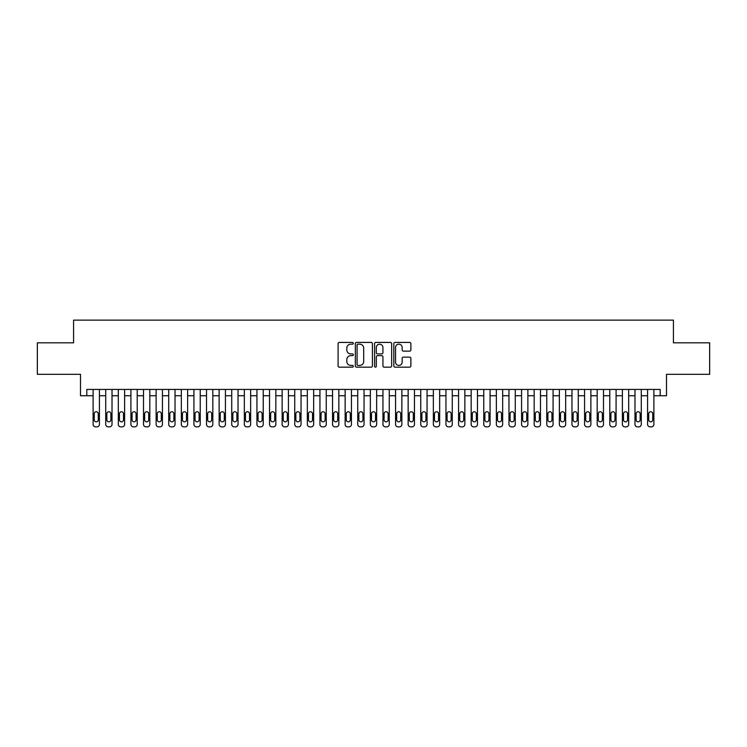<?xml version="1.0" encoding="UTF-8"?>
<svg xmlns="http://www.w3.org/2000/svg" width="747" height="747" viewBox="0 0 747 747"><rect width="100%" height="100%" fill="white"/><g stroke="black" fill="none" stroke-linecap="round" stroke-linejoin="round"><path stroke-width="1.12" d="M353.34 343.284A0.868 0.868 0 0 0 352.472 342.415L339.334 342.415A1.233 1.233 0 0 0 338.092 343.657L338.092 365.918A1.233 1.233 0 0 0 339.334 367.16L352.472 367.16A0.868 0.868 0 0 0 353.34 366.291A0.868 0.868 0 0 0 352.472 365.423L350.773 365.423A3.959 3.959 0 0 1 346.813 361.464L346.813 359.615A3.959 3.959 0 0 1 350.773 355.656L352.472 355.656A0.868 0.868 0 0 0 353.34 354.788A0.868 0.868 0 0 0 352.472 353.919L350.773 353.919A3.959 3.959 0 0 1 346.813 349.96L346.813 348.111A3.959 3.959 0 0 1 350.773 344.152L352.472 344.152A0.868 0.868 0 0 0 353.34 343.284M409.645 351.137A1.233 1.233 0 0 0 410.887 349.904L410.887 343.657A1.233 1.233 0 0 0 409.645 342.415L395.051 342.415A1.233 1.233 0 0 0 393.818 343.657L393.818 365.918A1.233 1.233 0 0 0 395.051 367.16L409.645 367.16A1.233 1.233 0 0 0 410.887 365.918L410.887 358.373A1.233 1.233 0 0 0 409.645 357.141L403.399 357.141A1.233 1.233 0 0 0 402.166 358.373L402.166 362.118A3.305 3.305 0 0 1 398.861 365.423A3.305 3.305 0 0 1 395.546 362.118L395.546 347.458A3.305 3.305 0 0 1 398.861 344.152A3.305 3.305 0 0 1 402.166 347.458L402.166 349.904A1.233 1.233 0 0 0 403.399 351.137L409.645 351.137M86.811 395.742L86.811 389.439L660.189 389.439L660.189 395.742L666.492 395.742L666.492 374.322L709.65 374.322L709.65 342.817L673.421 342.817L673.421 320.136L73.579 320.136L73.579 342.817L37.35 342.817L37.35 374.322L80.508 374.322L80.508 395.742L93.114 395.742M372.417 343.657A1.233 1.233 0 0 0 371.184 342.415L356.58 342.415A1.233 1.233 0 0 0 355.348 343.657L355.348 365.918A1.233 1.233 0 0 0 356.58 367.16L371.184 367.16A1.233 1.233 0 0 0 372.417 365.918L372.417 343.657M375.816 342.415L390.42 342.415A1.233 1.233 0 0 1 391.652 343.657L391.652 365.918A1.233 1.233 0 0 1 390.42 367.16L384.173 367.16A1.233 1.233 0 0 1 382.931 365.918L382.931 356.889A1.233 1.233 0 0 0 381.698 355.656L377.552 355.656A1.233 1.233 0 0 0 376.311 356.889L376.311 366.291A0.868 0.868 0 0 1 375.452 367.16A0.868 0.868 0 0 1 374.583 366.291L374.583 343.657A1.233 1.233 0 0 1 375.816 342.415M99.416 389.439L99.416 424.352L99.416 395.742L105.71 395.742M112.013 389.439L112.013 424.352L112.013 395.742L118.315 395.742M124.618 389.439L124.618 424.352L124.618 395.742L130.921 395.742M137.215 389.439L137.215 424.352L137.215 395.742L143.517 395.742M149.82 389.439L149.82 424.352L149.82 395.742L156.123 395.742M162.426 389.439L162.426 424.352L162.426 395.742L168.719 395.742M175.022 389.439L175.022 424.352L175.022 395.742L181.325 395.742M187.628 389.439L187.628 424.352L187.628 395.742L193.931 395.742M200.224 389.439L200.224 424.352L200.224 395.742L206.527 395.742M212.83 389.439L212.83 424.352L212.83 395.742L219.132 395.742M225.426 389.439L225.426 424.352L225.426 395.742L231.729 395.742M238.032 389.439L238.032 424.352L238.032 395.742L244.334 395.742M250.637 389.439L250.637 424.352L250.637 395.742L256.931 395.742M263.233 389.439L263.233 424.352L263.233 395.742L269.536 395.742M275.839 389.439L275.839 424.352L275.839 395.742L282.142 395.742M288.435 389.439L288.435 424.352L288.435 395.742L294.738 395.742M301.041 389.439L301.041 424.352L301.041 395.742L307.344 395.742M313.647 389.439L313.647 424.352L313.647 395.742L319.94 395.742M326.243 389.439L326.243 424.352L326.243 395.742L332.546 395.742M338.849 389.439L338.849 424.352L338.849 395.742L345.142 395.742M351.445 389.439L351.445 424.352L351.445 395.742L357.748 395.742M364.05 389.439L364.05 424.352L364.05 395.742L370.353 395.742M376.647 389.439L376.647 424.352L376.647 395.742L382.95 395.742M389.252 389.439L389.252 424.352L389.252 395.742L395.555 395.742M401.858 389.439L401.858 424.352L401.858 395.742L408.151 395.742M414.454 389.439L414.454 424.352L414.454 395.742L420.757 395.742M427.06 389.439L427.06 424.352L427.06 395.742L433.353 395.742M439.656 389.439L439.656 424.352L439.656 395.742L445.959 395.742M452.262 389.439L452.262 424.352L452.262 395.742L458.565 395.742M464.858 389.439L464.858 424.352L464.858 395.742L471.161 395.742M477.464 389.439L477.464 424.352L477.464 395.742L483.767 395.742M490.069 389.439L490.069 424.352L490.069 395.742L496.363 395.742M502.666 389.439L502.666 424.352L502.666 395.742L508.968 395.742M515.271 389.439L515.271 424.352L515.271 395.742L521.574 395.742M527.868 389.439L527.868 424.352L527.868 395.742L534.17 395.742M540.473 389.439L540.473 424.352L540.473 395.742L546.776 395.742M553.069 389.439L553.069 424.352L553.069 395.742L559.372 395.742M565.675 389.439L565.675 424.352L565.675 395.742L571.978 395.742M578.281 389.439L578.281 424.352L578.281 395.742L584.574 395.742M590.877 389.439L590.877 424.352L590.877 395.742L597.18 395.742M603.483 389.439L603.483 424.352L603.483 395.742L609.785 395.742M616.079 389.439L616.079 424.352L616.079 395.742L622.382 395.742M628.685 389.439L628.685 424.352L628.685 395.742L634.987 395.742M641.29 389.439L641.29 424.352L641.29 395.742L647.584 395.742M653.886 389.439L653.886 424.352L653.886 395.742L660.189 395.742M357.944 344.152A0.868 0.868 0 0 0 357.075 345.011L357.075 364.555A0.868 0.868 0 0 0 357.944 365.423L359.737 365.423A3.959 3.959 0 0 0 363.696 361.464L363.696 348.111A3.959 3.959 0 0 0 359.737 344.152L357.944 344.152M382.931 347.523A3.305 3.305 0 0 0 379.625 344.208A3.305 3.305 0 0 0 376.311 347.523L376.311 352.687A1.233 1.233 0 0 0 377.552 353.919L381.698 353.919A1.233 1.233 0 0 0 382.931 352.687L382.931 347.523M94.243 419.814A2.017 2.017 92.5 0 0 96.26 421.831A2.017 2.017 92.5 0 0 98.277 419.814A2.017 2.017 -92.4 0 1 96.26 421.831A2.017 2.017 -92.4 0 1 94.243 419.814L94.243 413.763A2.017 2.017 -92.4 0 1 96.26 411.746A2.017 2.017 -92.4 0 1 98.277 413.763A2.017 2.017 92.5 0 0 96.26 411.746A2.017 2.017 92.5 0 0 94.243 413.763M93.114 389.439L93.114 424.352A2.521 2.521 87.6 0 0 95.635 426.864L96.895 426.864A2.521 2.521 87.6 0 0 99.416 424.352M98.277 413.763L98.277 419.814M106.849 419.814A2.017 2.017 92.5 0 0 108.866 421.831A2.017 2.017 92.5 0 0 110.883 419.814A2.017 2.017 -92.4 0 1 108.866 421.831A2.017 2.017 -92.4 0 1 106.849 419.814L106.849 413.763A2.017 2.017 -92.4 0 1 108.866 411.746A2.017 2.017 -92.4 0 1 110.883 413.763A2.017 2.017 92.5 0 0 108.866 411.746A2.017 2.017 92.5 0 0 106.849 413.763M119.455 419.814A2.017 2.017 92.5 0 0 121.462 421.831A2.017 2.017 92.5 0 0 123.479 419.814A2.017 2.017 -92.4 0 1 121.462 421.831A2.017 2.017 -92.4 0 1 119.455 419.814L119.455 413.763A2.017 2.017 -92.4 0 1 121.462 411.746A2.017 2.017 -92.4 0 1 123.479 413.763A2.017 2.017 92.5 0 0 121.462 411.746A2.017 2.017 92.5 0 0 119.455 413.763M132.051 419.814A2.017 2.017 92.5 0 0 134.068 421.831A2.017 2.017 92.5 0 0 136.085 419.814A2.017 2.017 -92.4 0 1 134.068 421.831A2.017 2.017 -92.4 0 1 132.051 419.814L132.051 413.763A2.017 2.017 -92.4 0 1 134.068 411.746A2.017 2.017 -92.4 0 1 136.085 413.763A2.017 2.017 92.5 0 0 134.068 411.746A2.017 2.017 92.5 0 0 132.051 413.763M144.657 419.814A2.017 2.017 92.5 0 0 146.673 421.831A2.017 2.017 92.5 0 0 148.69 419.814A2.017 2.017 -92.4 0 1 146.673 421.831A2.017 2.017 -92.4 0 1 144.657 419.814L144.657 413.763A2.017 2.017 -92.4 0 1 146.673 411.746A2.017 2.017 -92.4 0 1 148.69 413.763A2.017 2.017 92.5 0 0 146.673 411.746A2.017 2.017 92.5 0 0 144.657 413.763M105.71 389.439L105.71 424.352A2.521 2.521 87.6 0 0 108.231 426.864L109.492 426.864A2.521 2.521 87.6 0 0 112.013 424.352M110.883 413.763L110.883 419.814M118.315 389.439L118.315 424.352A2.521 2.521 87.6 0 0 120.837 426.864L122.097 426.864A2.521 2.521 87.6 0 0 124.618 424.352M123.479 413.763L123.479 419.814M130.921 389.439L130.921 424.352A2.521 2.521 87.6 0 0 133.442 426.864L134.693 426.864A2.521 2.521 87.6 0 0 137.215 424.352M136.085 413.763L136.085 419.814M143.517 389.439L143.517 424.352A2.521 2.521 87.6 0 0 146.038 426.864L147.299 426.864A2.521 2.521 87.6 0 0 149.82 424.352M148.69 413.763L148.69 419.814M157.253 419.814A2.017 2.017 92.5 0 0 159.27 421.831A2.017 2.017 92.5 0 0 161.287 419.814A2.017 2.017 -92.4 0 1 159.27 421.831A2.017 2.017 -92.4 0 1 157.253 419.814L157.253 413.763A2.017 2.017 -92.4 0 1 159.27 411.746A2.017 2.017 -92.4 0 1 161.287 413.763A2.017 2.017 92.5 0 0 159.27 411.746A2.017 2.017 92.5 0 0 157.253 413.763M156.123 389.439L156.123 424.352A2.521 2.521 87.6 0 0 158.644 426.864L159.905 426.864A2.521 2.521 87.6 0 0 162.426 424.352M161.287 413.763L161.287 419.814M169.858 419.814A2.017 2.017 92.5 0 0 171.875 421.831A2.017 2.017 92.5 0 0 173.892 419.814A2.017 2.017 -92.4 0 1 171.875 421.831A2.017 2.017 -92.4 0 1 169.858 419.814L169.858 413.763A2.017 2.017 -92.4 0 1 171.875 411.746A2.017 2.017 -92.4 0 1 173.892 413.763A2.017 2.017 92.5 0 0 171.875 411.746A2.017 2.017 92.5 0 0 169.858 413.763M168.719 389.439L168.719 424.352A2.521 2.521 87.6 0 0 171.24 426.864L172.501 426.864A2.521 2.521 87.6 0 0 175.022 424.352M173.892 413.763L173.892 419.814M182.455 419.814A2.017 2.017 92.5 0 0 184.472 421.831A2.017 2.017 92.5 0 0 186.489 419.814A2.017 2.017 -92.4 0 1 184.472 421.831A2.017 2.017 -92.4 0 1 182.455 419.814L182.455 413.763A2.017 2.017 -92.4 0 1 184.472 411.746A2.017 2.017 -92.4 0 1 186.489 413.763A2.017 2.017 92.5 0 0 184.472 411.746A2.017 2.017 92.5 0 0 182.455 413.763M181.325 389.439L181.325 424.352A2.521 2.521 87.6 0 0 183.846 426.864L185.107 426.864A2.521 2.521 87.6 0 0 187.628 424.352M186.489 413.763L186.489 419.814M195.06 419.814A2.017 2.017 92.5 0 0 197.077 421.831A2.017 2.017 92.5 0 0 199.094 419.814A2.017 2.017 -92.4 0 1 197.077 421.831A2.017 2.017 -92.4 0 1 195.06 419.814L195.06 413.763A2.017 2.017 -92.4 0 1 197.077 411.746A2.017 2.017 -92.4 0 1 199.094 413.763A2.017 2.017 92.5 0 0 197.077 411.746A2.017 2.017 92.5 0 0 195.06 413.763M193.931 389.439L193.931 424.352A2.521 2.521 87.6 0 0 196.442 426.864L197.703 426.864A2.521 2.521 87.6 0 0 200.224 424.352M199.094 413.763L199.094 419.814M207.666 419.814A2.017 2.017 92.5 0 0 209.674 421.831A2.017 2.017 92.5 0 0 211.69 419.814A2.017 2.017 -92.4 0 1 209.674 421.831A2.017 2.017 -92.4 0 1 207.666 419.814L207.666 413.763A2.017 2.017 -92.4 0 1 209.674 411.746A2.017 2.017 -92.4 0 1 211.69 413.763A2.017 2.017 92.5 0 0 209.674 411.746A2.017 2.017 92.5 0 0 207.666 413.763M220.262 419.814A2.017 2.017 92.5 0 0 222.279 421.831A2.017 2.017 92.5 0 0 224.296 419.814A2.017 2.017 -92.4 0 1 222.279 421.831A2.017 2.017 -92.4 0 1 220.262 419.814L220.262 413.763A2.017 2.017 -92.4 0 1 222.279 411.746A2.017 2.017 -92.4 0 1 224.296 413.763A2.017 2.017 92.5 0 0 222.279 411.746A2.017 2.017 92.5 0 0 220.262 413.763M232.868 419.814A2.017 2.017 92.5 0 0 234.885 421.831A2.017 2.017 92.5 0 0 236.902 419.814A2.017 2.017 -92.4 0 1 234.885 421.831A2.017 2.017 -92.4 0 1 232.868 419.814L232.868 413.763A2.017 2.017 -92.4 0 1 234.885 411.746A2.017 2.017 -92.4 0 1 236.902 413.763A2.017 2.017 92.5 0 0 234.885 411.746A2.017 2.017 92.5 0 0 232.868 413.763M245.464 419.814A2.017 2.017 92.5 0 0 247.481 421.831A2.017 2.017 92.5 0 0 249.498 419.814A2.017 2.017 -92.4 0 1 247.481 421.831A2.017 2.017 -92.4 0 1 245.464 419.814L245.464 413.763A2.017 2.017 -92.4 0 1 247.481 411.746A2.017 2.017 -92.4 0 1 249.498 413.763A2.017 2.017 92.5 0 0 247.481 411.746A2.017 2.017 92.5 0 0 245.464 413.763M258.07 419.814A2.017 2.017 92.5 0 0 260.087 421.831A2.017 2.017 92.5 0 0 262.104 419.814A2.017 2.017 -92.4 0 1 260.087 421.831A2.017 2.017 -92.4 0 1 258.07 419.814L258.07 413.763A2.017 2.017 -92.4 0 1 260.087 411.746A2.017 2.017 -92.4 0 1 262.104 413.763A2.017 2.017 92.5 0 0 260.087 411.746A2.017 2.017 92.5 0 0 258.07 413.763M270.666 419.814A2.017 2.017 92.5 0 0 272.683 421.831A2.017 2.017 92.5 0 0 274.7 419.814A2.017 2.017 -92.4 0 1 272.683 421.831A2.017 2.017 -92.4 0 1 270.666 419.814L270.666 413.763A2.017 2.017 -92.4 0 1 272.683 411.746A2.017 2.017 -92.4 0 1 274.7 413.763A2.017 2.017 92.5 0 0 272.683 411.746A2.017 2.017 92.5 0 0 270.666 413.763M283.272 419.814A2.017 2.017 92.5 0 0 285.289 421.831A2.017 2.017 92.5 0 0 287.306 419.814A2.017 2.017 -92.4 0 1 285.289 421.831A2.017 2.017 -92.4 0 1 283.272 419.814L283.272 413.763A2.017 2.017 -92.4 0 1 285.289 411.746A2.017 2.017 -92.4 0 1 287.306 413.763A2.017 2.017 92.5 0 0 285.289 411.746A2.017 2.017 92.5 0 0 283.272 413.763M295.877 419.814A2.017 2.017 92.5 0 0 297.894 421.831A2.017 2.017 92.5 0 0 299.902 419.814A2.017 2.017 -92.4 0 1 297.894 421.831A2.017 2.017 -92.4 0 1 295.877 419.814L295.877 413.763A2.017 2.017 -92.4 0 1 297.894 411.746A2.017 2.017 -92.4 0 1 299.902 413.763A2.017 2.017 92.5 0 0 297.894 411.746A2.017 2.017 92.5 0 0 295.877 413.763M308.474 419.814A2.017 2.017 92.5 0 0 310.491 421.831A2.017 2.017 92.5 0 0 312.507 419.814A2.017 2.017 -92.4 0 1 310.491 421.831A2.017 2.017 -92.4 0 1 308.474 419.814L308.474 413.763A2.017 2.017 -92.4 0 1 310.491 411.746A2.017 2.017 -92.4 0 1 312.507 413.763A2.017 2.017 92.5 0 0 310.491 411.746A2.017 2.017 92.5 0 0 308.474 413.763M321.079 419.814A2.017 2.017 92.5 0 0 323.096 421.831A2.017 2.017 92.5 0 0 325.113 419.814A2.017 2.017 -92.4 0 1 323.096 421.831A2.017 2.017 -92.4 0 1 321.079 419.814L321.079 413.763A2.017 2.017 -92.4 0 1 323.096 411.746A2.017 2.017 -92.4 0 1 325.113 413.763A2.017 2.017 92.5 0 0 323.096 411.746A2.017 2.017 92.5 0 0 321.079 413.763M333.676 419.814A2.017 2.017 92.5 0 0 335.692 421.831A2.017 2.017 92.5 0 0 337.709 419.814A2.017 2.017 -92.4 0 1 335.692 421.831A2.017 2.017 -92.4 0 1 333.676 419.814L333.676 413.763A2.017 2.017 -92.4 0 1 335.692 411.746A2.017 2.017 -92.4 0 1 337.709 413.763A2.017 2.017 92.5 0 0 335.692 411.746A2.017 2.017 92.5 0 0 333.676 413.763M346.281 419.814A2.017 2.017 92.5 0 0 348.298 421.831A2.017 2.017 92.5 0 0 350.315 419.814A2.017 2.017 -92.4 0 1 348.298 421.831A2.017 2.017 -92.4 0 1 346.281 419.814L346.281 413.763A2.017 2.017 -92.4 0 1 348.298 411.746A2.017 2.017 -92.4 0 1 350.315 413.763A2.017 2.017 92.5 0 0 348.298 411.746A2.017 2.017 92.5 0 0 346.281 413.763M206.527 389.439L206.527 424.352A2.521 2.521 87.6 0 0 209.048 426.864L210.309 426.864A2.521 2.521 87.6 0 0 212.83 424.352M211.69 413.763L211.69 419.814M219.132 389.439L219.132 424.352A2.521 2.521 87.6 0 0 221.654 426.864L222.914 426.864A2.521 2.521 87.6 0 0 225.426 424.352M224.296 413.763L224.296 419.814M231.729 389.439L231.729 424.352A2.521 2.521 87.6 0 0 234.25 426.864L235.51 426.864A2.521 2.521 87.6 0 0 238.032 424.352M236.902 413.763L236.902 419.814M244.334 389.439L244.334 424.352A2.521 2.521 87.6 0 0 246.855 426.864L248.116 426.864A2.521 2.521 87.6 0 0 250.637 424.352M249.498 413.763L249.498 419.814M256.931 389.439L256.931 424.352A2.521 2.521 87.6 0 0 259.452 426.864L260.712 426.864A2.521 2.521 87.6 0 0 263.233 424.352M262.104 413.763L262.104 419.814M269.536 389.439L269.536 424.352A2.521 2.521 87.6 0 0 272.057 426.864L273.318 426.864A2.521 2.521 87.6 0 0 275.839 424.352M274.7 413.763L274.7 419.814M282.142 389.439L282.142 424.352A2.521 2.521 87.6 0 0 284.654 426.864L285.914 426.864A2.521 2.521 87.6 0 0 288.435 424.352M287.306 413.763L287.306 419.814M294.738 389.439L294.738 424.352A2.521 2.521 87.6 0 0 297.259 426.864L298.52 426.864A2.521 2.521 87.6 0 0 301.041 424.352M299.902 413.763L299.902 419.814M307.344 389.439L307.344 424.352A2.521 2.521 87.6 0 0 309.865 426.864L311.125 426.864A2.521 2.521 87.6 0 0 313.647 424.352M312.507 413.763L312.507 419.814M319.94 389.439L319.94 424.352A2.521 2.521 87.6 0 0 322.461 426.864L323.722 426.864A2.521 2.521 87.6 0 0 326.243 424.352M325.113 413.763L325.113 419.814M332.546 389.439L332.546 424.352A2.521 2.521 87.6 0 0 335.067 426.864L336.327 426.864A2.521 2.521 87.6 0 0 338.849 424.352M337.709 413.763L337.709 419.814M345.142 389.439L345.142 424.352A2.521 2.521 87.6 0 0 347.663 426.864L348.924 426.864A2.521 2.521 87.6 0 0 351.445 424.352M350.315 413.763L350.315 419.814M358.877 419.814A2.017 2.017 92.5 0 0 360.894 421.831A2.017 2.017 92.5 0 0 362.911 419.814A2.017 2.017 -92.4 0 1 360.894 421.831A2.017 2.017 -92.4 0 1 358.877 419.814L358.877 413.763A2.017 2.017 -92.4 0 1 360.894 411.746A2.017 2.017 -92.4 0 1 362.911 413.763A2.017 2.017 92.5 0 0 360.894 411.746A2.017 2.017 92.5 0 0 358.877 413.763M371.483 419.814A2.017 2.017 92.5 0 0 373.5 421.831A2.017 2.017 92.5 0 0 375.517 419.814A2.017 2.017 -92.4 0 1 373.5 421.831A2.017 2.017 -92.4 0 1 371.483 419.814L371.483 413.763A2.017 2.017 -92.4 0 1 373.5 411.746A2.017 2.017 -92.4 0 1 375.517 413.763A2.017 2.017 92.5 0 0 373.5 411.746A2.017 2.017 92.5 0 0 371.483 413.763M384.089 419.814A2.017 2.017 92.5 0 0 386.106 421.831A2.017 2.017 92.5 0 0 388.123 419.814A2.017 2.017 -92.4 0 1 386.106 421.831A2.017 2.017 -92.4 0 1 384.089 419.814L384.089 413.763A2.017 2.017 -92.4 0 1 386.106 411.746A2.017 2.017 -92.4 0 1 388.123 413.763A2.017 2.017 92.5 0 0 386.106 411.746A2.017 2.017 92.5 0 0 384.089 413.763M396.685 419.814A2.017 2.017 92.5 0 0 398.702 421.831A2.017 2.017 92.5 0 0 400.719 419.814A2.017 2.017 -92.4 0 1 398.702 421.831A2.017 2.017 -92.4 0 1 396.685 419.814L396.685 413.763A2.017 2.017 -92.4 0 1 398.702 411.746A2.017 2.017 -92.4 0 1 400.719 413.763A2.017 2.017 92.5 0 0 398.702 411.746A2.017 2.017 92.5 0 0 396.685 413.763M357.748 389.439L357.748 424.352A2.521 2.521 87.6 0 0 360.269 426.864L361.529 426.864A2.521 2.521 87.6 0 0 364.05 424.352M362.911 413.763L362.911 419.814M370.353 389.439L370.353 424.352A2.521 2.521 87.6 0 0 372.874 426.864L374.126 426.864A2.521 2.521 87.6 0 0 376.647 424.352M375.517 413.763L375.517 419.814M382.95 389.439L382.95 424.352A2.521 2.521 87.6 0 0 385.471 426.864L386.731 426.864A2.521 2.521 87.6 0 0 389.252 424.352M388.123 413.763L388.123 419.814M395.555 389.439L395.555 424.352A2.521 2.521 87.6 0 0 398.076 426.864L399.337 426.864A2.521 2.521 87.6 0 0 401.858 424.352M400.719 413.763L400.719 419.814M409.291 419.814A2.017 2.017 92.5 0 0 411.308 421.831A2.017 2.017 92.5 0 0 413.324 419.814A2.017 2.017 -92.4 0 1 411.308 421.831A2.017 2.017 -92.4 0 1 409.291 419.814L409.291 413.763A2.017 2.017 -92.4 0 1 411.308 411.746A2.017 2.017 -92.4 0 1 413.324 413.763A2.017 2.017 92.5 0 0 411.308 411.746A2.017 2.017 92.5 0 0 409.291 413.763M408.151 389.439L408.151 424.352A2.521 2.521 87.6 0 0 410.673 426.864L411.933 426.864A2.521 2.521 87.6 0 0 414.454 424.352M413.324 413.763L413.324 419.814M421.887 419.814A2.017 2.017 92.5 0 0 423.904 421.831A2.017 2.017 92.5 0 0 425.921 419.814A2.017 2.017 -92.4 0 1 423.904 421.831A2.017 2.017 -92.4 0 1 421.887 419.814L421.887 413.763A2.017 2.017 -92.4 0 1 423.904 411.746A2.017 2.017 -92.4 0 1 425.921 413.763A2.017 2.017 92.5 0 0 423.904 411.746A2.017 2.017 92.5 0 0 421.887 413.763M420.757 389.439L420.757 424.352A2.521 2.521 87.6 0 0 423.278 426.864L424.539 426.864A2.521 2.521 87.6 0 0 427.06 424.352M425.921 413.763L425.921 419.814M434.493 419.814A2.017 2.017 92.5 0 0 436.509 421.831A2.017 2.017 92.5 0 0 438.526 419.814A2.017 2.017 -92.4 0 1 436.509 421.831A2.017 2.017 -92.4 0 1 434.493 419.814L434.493 413.763A2.017 2.017 -92.4 0 1 436.509 411.746A2.017 2.017 -92.4 0 1 438.526 413.763A2.017 2.017 92.5 0 0 436.509 411.746A2.017 2.017 92.5 0 0 434.493 413.763M433.353 389.439L433.353 424.352A2.521 2.521 87.6 0 0 435.875 426.864L437.135 426.864A2.521 2.521 87.6 0 0 439.656 424.352M438.526 413.763L438.526 419.814M447.098 419.814A2.017 2.017 92.5 0 0 449.106 421.831A2.017 2.017 92.5 0 0 451.123 419.814A2.017 2.017 -92.4 0 1 449.106 421.831A2.017 2.017 -92.4 0 1 447.098 419.814L447.098 413.763A2.017 2.017 -92.4 0 1 449.106 411.746A2.017 2.017 -92.4 0 1 451.123 413.763A2.017 2.017 92.5 0 0 449.106 411.746A2.017 2.017 92.5 0 0 447.098 413.763M445.959 389.439L445.959 424.352A2.521 2.521 87.6 0 0 448.48 426.864L449.741 426.864A2.521 2.521 87.6 0 0 452.262 424.352M451.123 413.763L451.123 419.814M459.694 419.814A2.017 2.017 92.5 0 0 461.711 421.831A2.017 2.017 92.5 0 0 463.728 419.814A2.017 2.017 -92.4 0 1 461.711 421.831A2.017 2.017 -92.4 0 1 459.694 419.814L459.694 413.763A2.017 2.017 -92.4 0 1 461.711 411.746A2.017 2.017 -92.4 0 1 463.728 413.763A2.017 2.017 92.5 0 0 461.711 411.746A2.017 2.017 92.5 0 0 459.694 413.763M458.565 389.439L458.565 424.352A2.521 2.521 87.6 0 0 461.086 426.864L462.346 426.864A2.521 2.521 87.6 0 0 464.858 424.352M463.728 413.763L463.728 419.814M472.3 419.814A2.017 2.017 92.5 0 0 474.317 421.831A2.017 2.017 92.5 0 0 476.334 419.814A2.017 2.017 -92.4 0 1 474.317 421.831A2.017 2.017 -92.4 0 1 472.3 419.814L472.3 413.763A2.017 2.017 -92.4 0 1 474.317 411.746A2.017 2.017 -92.4 0 1 476.334 413.763A2.017 2.017 92.5 0 0 474.317 411.746A2.017 2.017 92.5 0 0 472.3 413.763M471.161 389.439L471.161 424.352A2.521 2.521 87.6 0 0 473.682 426.864L474.943 426.864A2.521 2.521 87.6 0 0 477.464 424.352M476.334 413.763L476.334 419.814M484.896 419.814A2.017 2.017 92.5 0 0 486.913 421.831A2.017 2.017 92.5 0 0 488.93 419.814A2.017 2.017 -92.4 0 1 486.913 421.831A2.017 2.017 -92.4 0 1 484.896 419.814L484.896 413.763A2.017 2.017 -92.4 0 1 486.913 411.746A2.017 2.017 -92.4 0 1 488.93 413.763A2.017 2.017 92.5 0 0 486.913 411.746A2.017 2.017 92.5 0 0 484.896 413.763M483.767 389.439L483.767 424.352A2.521 2.521 87.6 0 0 486.288 426.864L487.548 426.864A2.521 2.521 87.6 0 0 490.069 424.352M488.93 413.763L488.93 419.814M497.502 419.814A2.017 2.017 92.5 0 0 499.519 421.831A2.017 2.017 92.5 0 0 501.536 419.814A2.017 2.017 -92.4 0 1 499.519 421.831A2.017 2.017 -92.4 0 1 497.502 419.814L497.502 413.763A2.017 2.017 -92.4 0 1 499.519 411.746A2.017 2.017 -92.4 0 1 501.536 413.763A2.017 2.017 92.5 0 0 499.519 411.746A2.017 2.017 92.5 0 0 497.502 413.763M496.363 389.439L496.363 424.352A2.521 2.521 87.6 0 0 498.884 426.864L500.145 426.864A2.521 2.521 87.6 0 0 502.666 424.352M501.536 413.763L501.536 419.814M510.098 419.814A2.017 2.017 92.5 0 0 512.115 421.831A2.017 2.017 92.5 0 0 514.132 419.814A2.017 2.017 -92.4 0 1 512.115 421.831A2.017 2.017 -92.4 0 1 510.098 419.814L510.098 413.763A2.017 2.017 -92.4 0 1 512.115 411.746A2.017 2.017 -92.4 0 1 514.132 413.763A2.017 2.017 92.5 0 0 512.115 411.746A2.017 2.017 92.5 0 0 510.098 413.763M508.968 389.439L508.968 424.352A2.521 2.521 87.6 0 0 511.49 426.864L512.75 426.864A2.521 2.521 87.6 0 0 515.271 424.352M514.132 413.763L514.132 419.814M522.704 419.814A2.017 2.017 92.5 0 0 524.721 421.831A2.017 2.017 92.5 0 0 526.738 419.814A2.017 2.017 -92.4 0 1 524.721 421.831A2.017 2.017 -92.4 0 1 522.704 419.814L522.704 413.763A2.017 2.017 -92.4 0 1 524.721 411.746A2.017 2.017 -92.4 0 1 526.738 413.763A2.017 2.017 92.5 0 0 524.721 411.746A2.017 2.017 92.5 0 0 522.704 413.763M521.574 389.439L521.574 424.352A2.521 2.521 87.6 0 0 524.086 426.864L525.346 426.864A2.521 2.521 87.6 0 0 527.868 424.352M526.738 413.763L526.738 419.814M535.31 419.814A2.017 2.017 92.5 0 0 537.326 421.831A2.017 2.017 92.5 0 0 539.334 419.814A2.017 2.017 -92.4 0 1 537.326 421.831A2.017 2.017 -92.4 0 1 535.31 419.814L535.31 413.763A2.017 2.017 -92.4 0 1 537.326 411.746A2.017 2.017 -92.4 0 1 539.334 413.763A2.017 2.017 92.5 0 0 537.326 411.746A2.017 2.017 92.5 0 0 535.31 413.763M534.17 389.439L534.17 424.352A2.521 2.521 87.6 0 0 536.691 426.864L537.952 426.864A2.521 2.521 87.6 0 0 540.473 424.352M539.334 413.763L539.334 419.814M547.906 419.814A2.017 2.017 92.5 0 0 549.923 421.831A2.017 2.017 92.5 0 0 551.94 419.814A2.017 2.017 -92.4 0 1 549.923 421.831A2.017 2.017 -92.4 0 1 547.906 419.814L547.906 413.763A2.017 2.017 -92.4 0 1 549.923 411.746A2.017 2.017 -92.4 0 1 551.94 413.763A2.017 2.017 92.5 0 0 549.923 411.746A2.017 2.017 92.5 0 0 547.906 413.763M546.776 389.439L546.776 424.352A2.521 2.521 87.6 0 0 549.297 426.864L550.558 426.864A2.521 2.521 87.6 0 0 553.069 424.352M551.94 413.763L551.94 419.814M560.511 419.814A2.017 2.017 92.5 0 0 562.528 421.831A2.017 2.017 92.5 0 0 564.545 419.814A2.017 2.017 -92.4 0 1 562.528 421.831A2.017 2.017 -92.4 0 1 560.511 419.814L560.511 413.763A2.017 2.017 -92.4 0 1 562.528 411.746A2.017 2.017 -92.4 0 1 564.545 413.763A2.017 2.017 92.5 0 0 562.528 411.746A2.017 2.017 92.5 0 0 560.511 413.763M559.372 389.439L559.372 424.352A2.521 2.521 87.6 0 0 561.893 426.864L563.154 426.864A2.521 2.521 87.6 0 0 565.675 424.352M564.545 413.763L564.545 419.814M573.108 419.814A2.017 2.017 92.5 0 0 575.125 421.831A2.017 2.017 92.5 0 0 577.142 419.814A2.017 2.017 -92.4 0 1 575.125 421.831A2.017 2.017 -92.4 0 1 573.108 419.814L573.108 413.763A2.017 2.017 -92.4 0 1 575.125 411.746A2.017 2.017 -92.4 0 1 577.142 413.763A2.017 2.017 92.5 0 0 575.125 411.746A2.017 2.017 92.5 0 0 573.108 413.763M571.978 389.439L571.978 424.352A2.521 2.521 87.6 0 0 574.499 426.864L575.76 426.864A2.521 2.521 87.6 0 0 578.281 424.352M577.142 413.763L577.142 419.814M585.713 419.814A2.017 2.017 92.5 0 0 587.73 421.831A2.017 2.017 92.5 0 0 589.747 419.814A2.017 2.017 -92.4 0 1 587.73 421.831A2.017 2.017 -92.4 0 1 585.713 419.814L585.713 413.763A2.017 2.017 -92.4 0 1 587.73 411.746A2.017 2.017 -92.4 0 1 589.747 413.763A2.017 2.017 92.5 0 0 587.73 411.746A2.017 2.017 92.5 0 0 585.713 413.763M584.574 389.439L584.574 424.352A2.521 2.521 87.6 0 0 587.095 426.864L588.356 426.864A2.521 2.521 87.6 0 0 590.877 424.352M589.747 413.763L589.747 419.814M598.31 419.814A2.017 2.017 92.5 0 0 600.327 421.831A2.017 2.017 92.5 0 0 602.343 419.814A2.017 2.017 -92.4 0 1 600.327 421.831A2.017 2.017 -92.4 0 1 598.31 419.814L598.31 413.763A2.017 2.017 -92.4 0 1 600.327 411.746A2.017 2.017 -92.4 0 1 602.343 413.763A2.017 2.017 92.5 0 0 600.327 411.746A2.017 2.017 92.5 0 0 598.31 413.763M597.18 389.439L597.18 424.352A2.521 2.521 87.6 0 0 599.701 426.864L600.962 426.864A2.521 2.521 87.6 0 0 603.483 424.352M602.343 413.763L602.343 419.814M610.915 419.814A2.017 2.017 92.5 0 0 612.932 421.831A2.017 2.017 92.5 0 0 614.949 419.814A2.017 2.017 -92.4 0 1 612.932 421.831A2.017 2.017 -92.4 0 1 610.915 419.814L610.915 413.763A2.017 2.017 -92.4 0 1 612.932 411.746A2.017 2.017 -92.4 0 1 614.949 413.763A2.017 2.017 92.5 0 0 612.932 411.746A2.017 2.017 92.5 0 0 610.915 413.763M609.785 389.439L609.785 424.352A2.521 2.521 87.6 0 0 612.307 426.864L613.558 426.864A2.521 2.521 87.6 0 0 616.079 424.352M614.949 413.763L614.949 419.814M623.521 419.814A2.017 2.017 92.5 0 0 625.538 421.831A2.017 2.017 92.5 0 0 627.545 419.814A2.017 2.017 -92.4 0 1 625.538 421.831A2.017 2.017 -92.4 0 1 623.521 419.814L623.521 413.763A2.017 2.017 -92.4 0 1 625.538 411.746A2.017 2.017 -92.4 0 1 627.545 413.763A2.017 2.017 92.5 0 0 625.538 411.746A2.017 2.017 92.5 0 0 623.521 413.763M622.382 389.439L622.382 424.352A2.521 2.521 87.6 0 0 624.903 426.864L626.163 426.864A2.521 2.521 87.6 0 0 628.685 424.352M627.545 413.763L627.545 419.814M636.117 419.814A2.017 2.017 92.5 0 0 638.134 421.831A2.017 2.017 92.5 0 0 640.151 419.814A2.017 2.017 -92.4 0 1 638.134 421.831A2.017 2.017 -92.4 0 1 636.117 419.814L636.117 413.763A2.017 2.017 -92.4 0 1 638.134 411.746A2.017 2.017 -92.4 0 1 640.151 413.763A2.017 2.017 92.5 0 0 638.134 411.746A2.017 2.017 92.5 0 0 636.117 413.763M634.987 389.439L634.987 424.352A2.521 2.521 87.6 0 0 637.508 426.864L638.769 426.864A2.521 2.521 87.6 0 0 641.29 424.352M640.151 413.763L640.151 419.814M648.723 419.814A2.017 2.017 92.5 0 0 650.74 421.831A2.017 2.017 92.5 0 0 652.757 419.814A2.017 2.017 -92.4 0 1 650.74 421.831A2.017 2.017 -92.4 0 1 648.723 419.814L648.723 413.763A2.017 2.017 -92.4 0 1 650.74 411.746A2.017 2.017 -92.4 0 1 652.757 413.763A2.017 2.017 92.5 0 0 650.74 411.746A2.017 2.017 92.5 0 0 648.723 413.763M647.584 389.439L647.584 424.352A2.521 2.521 87.6 0 0 650.105 426.864L651.365 426.864A2.521 2.521 87.6 0 0 653.886 424.352M652.757 413.763L652.757 419.814"/></g></svg>
